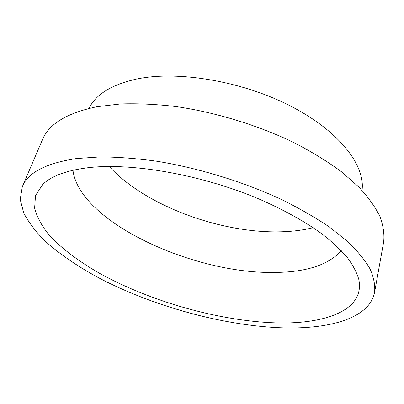 <?xml version="1.0" encoding="UTF-8"?>
<svg xmlns="http://www.w3.org/2000/svg" width="404" height="404" viewBox="0 0 404 404"><rect width="100%" height="100%" fill="white"/><g stroke="black" fill="none" stroke-linecap="round" stroke-linejoin="round"><path stroke-width="0.61" d="M313.156 227.679C303.995 229.952 294.087 231.3 283.431 231.719C222.872 234.275 145.793 206.313 109.206 166.493M341.355 250.773C328.058 265.206 305.404 272.427 273.402 272.437C192.663 273.71 79.159 221.67 72.952 170.251M87.431 167.796C130.906 162.357 201.349 174.503 259.211 199.091C283.744 209.812 304.555 221.341 321.645 233.663C332.058 241.784 340.628 249.763 347.349 257.59C352.99 265.246 356.803 272.493 358.777 279.326C365.474 311.105 322.998 325.175 271.559 322.71C216.044 320.069 150.359 301.187 100.424 273.806C79.452 261.878 61.777 248.738 49.172 235.103C41.758 225.962 36.915 216.968 34.628 208.126L35.496 195.597L42.693 184.497C51.177 176.134 66.089 170.569 87.431 167.796M277.417 327.639C220.65 324.695 154.894 306.49 102.192 279.664C79.699 267.862 60.696 255.02 45.182 241.137C35.85 231.83 28.719 222.498 23.791 213.13L20.2 199.455L22.326 186.653C27.992 172.553 46.031 163.186 76.447 158.55L100.207 156.904C117.827 156.994 136.794 158.454 157.116 161.282C198.48 168.069 242.814 181.638 280.492 199.021C298.687 207.969 314.938 217.266 329.25 226.922L347.47 241.375C357.424 250.929 364.943 260.105 370.039 268.907C373.771 277.386 375.291 285.194 374.589 292.339C369.347 319.306 326.695 330.058 277.417 327.639M22.326 186.653L42.476 139.622C48.879 123.887 67.115 112.908 97.182 106.676L120.533 103.959C137.764 103.379 156.237 104.242 175.947 106.55C216.019 112.362 258.641 125.447 294.708 142.981C312.115 152.05 327.634 161.6 341.269 171.624L358.585 186.774C368.009 196.889 375.089 206.702 379.821 216.216C383.245 225.437 384.522 234.022 383.659 241.981L374.589 292.339M88.966 108.418C95.672 94.496 111.504 84.714 136.461 79.078C177.664 70.316 242.334 81.088 291.052 106.308C339.88 131.512 365.519 165.827 362.024 190.345"/></g></svg>
